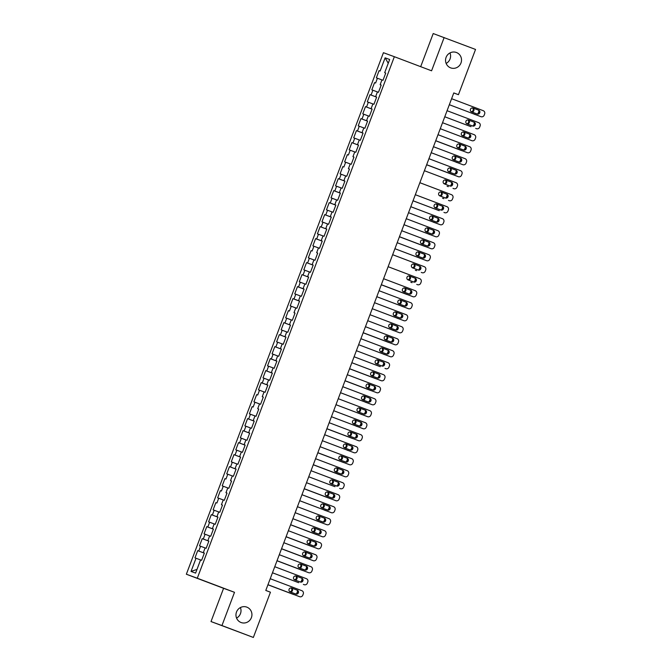 <?xml version="1.0" encoding="UTF-8"?>
<svg xmlns="http://www.w3.org/2000/svg" width="671" height="671" viewBox="0 0 671 671"><rect width="100%" height="100%" fill="white"/><g stroke="black" fill="none" stroke-linecap="round" stroke-linejoin="round"><path stroke-width="1.01" d="M240.411 607.565A8.211 7.96 -69.9 0 1 236.561 618.083M246.853 607.146A8.211 7.96 -69.9 0 1 251.407 617.605A8.211 7.96 -69.9 0 1 241.124 622.537A8.211 7.96 -69.9 0 1 241.048 622.503A8.211 7.96 -69.9 0 1 236.494 612.044A8.211 7.96 -69.9 0 1 246.777 607.112A8.211 7.96 -69.9 0 1 246.853 607.146M449.989 52.917A8.211 7.96 -69.9 0 1 446.14 63.435M456.439 52.497A8.211 7.96 -69.9 0 1 460.994 62.957A8.211 7.96 -69.9 0 1 450.635 67.863A8.211 7.96 -69.9 0 1 446.072 57.404A8.211 7.96 -69.9 0 1 456.355 52.472A8.211 7.96 -69.9 0 1 456.439 52.497M211.013 621.556L221.95 625.557L234.506 592.317L223.577 588.316L211.013 621.556L253.353 637.45L270.447 592.208L265.791 590.446L453.789 92.925L458.444 94.686L475.538 49.444L433.206 33.55L420.683 66.672M223.577 588.316L186.353 574.225L383.426 52.699L394.355 56.708L197.291 578.226L186.353 574.225M388.241 63.267L385.12 57.832L380.13 71.025L379.081 70.648L376.364 77.844L377.412 78.23L375.601 83.028L374.544 82.642L371.826 89.847L372.875 90.224L371.063 95.03L370.015 94.645L367.289 101.841L368.345 102.227L366.525 107.024L365.477 106.647L362.759 113.844L363.808 114.229L361.996 119.027L360.948 118.641L358.222 125.846L359.27 126.232L357.458 131.03L356.41 130.644L353.692 137.849L354.741 138.226L352.921 143.032L351.872 142.646L349.155 149.843L350.203 150.229L348.392 155.026L347.343 154.649L344.617 161.845L345.666 162.231L343.854 167.029L342.806 166.643L340.088 173.848L341.136 174.225L339.325 179.031L338.268 178.645L335.55 185.842L336.599 186.228L334.787 191.025L333.739 190.648L331.013 197.844L332.07 198.23L330.249 203.028L329.201 202.642L326.483 209.847L327.532 210.233L325.72 215.03L324.672 214.645L321.946 221.849L322.994 222.227L321.183 227.033L320.134 226.647L317.417 233.844L318.465 234.229L316.645 239.027L315.596 238.65L312.879 245.846L313.927 246.232L312.116 251.029L311.067 250.644L308.341 257.849L309.39 258.226L307.578 263.032L306.53 262.646L303.812 269.843L304.86 270.228L303.049 275.026L301.992 274.649L299.274 281.845L300.323 282.231L298.511 287.029L297.463 286.643L294.737 293.848L295.794 294.233L293.973 299.031L292.925 298.645L290.207 305.85L291.256 306.228L289.444 311.034L288.396 310.648L285.67 317.844L286.718 318.23L284.907 323.028L283.858 322.65L281.141 329.847L282.189 330.233L280.369 335.03L279.321 334.644L276.603 341.849L277.651 342.227L275.84 347.033L274.791 346.647L272.065 353.843L273.114 354.229L271.302 359.027L270.254 358.649L267.536 365.846L268.585 366.232L266.773 371.029L265.724 370.644L262.998 377.848L264.047 378.234L262.235 383.032L261.187 382.646L258.469 389.851L259.518 390.228L257.698 395.034L256.649 394.649L253.932 401.845L254.98 402.231L253.168 407.029L252.12 406.651L249.394 413.848L250.442 414.233L248.631 419.031L247.582 418.645L244.865 425.85L245.913 426.228L244.093 431.034L243.045 430.648L240.327 437.844L241.375 438.23L239.564 443.028L238.515 442.65L235.789 449.847L236.838 450.233L235.026 455.03L233.978 454.644L231.26 461.849L232.309 462.235L230.497 467.033L229.448 466.647L226.723 473.852L227.771 474.229L225.959 479.035L224.911 478.649L222.193 485.846L223.242 486.232L221.422 491.029L220.373 490.652L217.656 497.848L218.704 498.234L216.892 503.032L215.844 502.646L213.118 509.851L214.166 510.228L212.355 515.034L211.306 514.649L208.589 521.845L209.637 522.231L207.817 527.029L206.769 526.651L204.051 533.848L205.1 534.233L203.288 539.031L202.239 538.645L199.513 545.85L200.57 546.236L198.75 551.034L197.702 550.648L194.984 557.853L200.57 559.941M385.12 57.832L389.666 59.493L384.684 72.694L385.724 73.097L384.684 72.694M385.733 73.08L383.007 80.277L381.958 79.899L380.147 84.697L381.187 85.091M375.609 96.699L376.657 97.094L375.609 96.699L377.429 91.893L378.478 92.279L381.195 85.083L380.147 84.697M376.657 97.077L373.94 104.282L372.891 103.896L371.08 108.694L372.12 109.096L371.08 108.694M372.128 109.079L369.402 116.276L368.354 115.898L366.542 120.696L367.591 121.099L361.996 119.027M352.938 156.695L353.986 157.098L352.938 156.695L354.758 151.898L355.806 152.283L358.524 145.079L357.475 144.693L359.287 139.895L360.335 140.281L363.061 133.076L362.013 132.699L363.825 127.893L364.873 128.278L367.591 121.082L366.542 120.696M353.986 157.081L351.269 164.278L350.22 163.9L348.408 168.698L349.448 169.092L348.408 168.698M349.457 169.084L346.731 176.28L345.682 175.894L343.871 180.7L344.911 181.095M321.199 240.696L322.239 241.099L321.199 240.696L323.011 235.898L324.059 236.284L326.785 229.079L325.737 228.694L327.549 223.896L328.597 224.282L331.315 217.077L330.266 216.699L332.078 211.893L333.135 212.279L335.852 205.083L334.804 204.697L336.616 199.899L337.664 200.277L340.39 193.08L339.333 192.694L341.153 187.897L342.202 188.283L344.919 181.078L343.871 180.7M322.248 241.082L319.53 248.278L318.482 247.901L316.662 252.699L317.71 253.093L316.662 252.699M317.71 253.084L314.993 260.281L313.944 259.895L312.132 264.701L313.172 265.095L312.132 264.701M313.181 265.079L310.455 272.283L309.406 271.898L307.595 276.695L308.635 277.098M289.461 324.697L290.501 325.1L289.461 324.697L291.273 319.899L292.321 320.285L295.039 313.08L293.99 312.694L295.802 307.897L296.859 308.283L299.576 301.078L298.528 300.7L300.34 295.894L301.388 296.28L304.114 289.084L303.057 288.698L304.877 283.9L305.926 284.278L308.643 277.081L307.595 276.695M290.509 325.083L287.784 332.279L286.735 331.902L284.923 336.699L285.963 337.094L284.923 336.699M285.972 337.085L283.254 344.282L282.206 343.896L280.386 348.702L281.434 349.096L280.386 348.702M281.434 349.079L278.717 356.284L277.668 355.898L275.856 360.696L276.897 361.099L275.856 360.696M276.905 361.082L274.179 368.278L273.131 367.901L271.319 372.699L272.359 373.101L266.773 371.029M257.714 408.698L258.763 409.1L257.714 408.698L259.526 403.9L260.583 404.286L263.3 397.081L262.252 396.695L264.064 391.898L265.112 392.283L267.838 385.079L266.781 384.701L268.601 379.895L269.65 380.281L272.367 373.084L271.319 372.699M258.763 409.084L256.045 416.28L254.997 415.903L253.185 420.7L254.225 421.094L253.185 420.7M254.234 421.086L251.508 428.283L250.459 427.897L248.647 432.703L249.687 433.097L248.647 432.703M249.696 433.08L246.978 440.285L245.93 439.899L244.11 444.697L245.158 445.099L244.11 444.697M245.158 445.083L242.441 452.279L241.392 451.902L239.581 456.699L240.621 457.102M225.976 492.699L227.016 493.101L225.976 492.699L227.788 487.901L228.836 488.287L231.562 481.082L230.514 480.696L232.325 475.898L233.374 476.284L236.091 469.079L235.043 468.702L236.855 463.896L237.903 464.282L240.629 457.085L239.581 456.699M227.024 493.084L224.307 500.281L223.258 499.903L221.438 504.701L222.487 505.095L221.438 504.701M222.487 505.087L219.769 512.283L218.721 511.898L216.909 516.704L217.949 517.098L216.909 516.704M217.958 517.081L215.232 524.286L214.183 523.9L212.371 528.698L213.412 529.1L212.371 528.698M213.42 529.083L210.702 536.28L209.654 535.903L207.834 540.7L208.882 541.103M196.989 569.411L191.042 571.432L195.596 573.101L200.579 559.899L201.627 560.285L204.353 553.08L203.305 552.703L205.116 547.897L206.165 548.282L208.882 541.086L207.834 540.7M191.042 571.432L196.033 558.23M198.75 551.034L204.336 553.13M200.57 546.236L205.1 547.939M203.288 539.031L208.866 541.128M205.1 534.233L209.637 535.936M203.305 552.703L204.345 553.097M207.817 527.029L213.403 529.134M209.637 522.231L214.175 523.942M212.355 515.034L217.941 517.131M214.166 510.228L218.704 511.939M216.892 503.032L215.844 502.646M218.704 498.234L223.242 499.937M221.422 491.029L220.373 490.652M223.242 486.232L227.771 487.934M225.959 479.035L224.911 478.649M227.771 474.229L232.309 475.94M230.497 467.033L236.075 469.13M232.309 462.235L236.846 463.938M230.514 480.696L231.554 481.099M235.026 455.03L240.612 457.127M236.838 450.233L241.375 451.935M235.043 468.702L236.091 469.096M239.564 443.028L245.141 445.133M241.375 438.23L245.913 439.941M244.093 431.034L249.679 433.13M245.913 426.228L250.442 427.939M248.631 419.031L254.217 421.128M250.442 414.233L254.98 415.936M253.168 407.029L252.12 406.651M254.98 402.231L259.518 403.934M257.698 395.034L256.649 394.649M259.518 390.228L264.047 391.939M262.235 383.032L266.781 384.701M264.047 378.234L268.585 379.937M262.252 396.695L263.292 397.098M268.585 366.232L273.122 367.934M271.302 359.027L276.888 361.132M273.114 354.229L277.651 355.94M275.84 347.033L281.417 349.13M277.651 342.227L282.189 343.938M280.369 335.03L285.955 337.127M282.189 330.233L286.718 331.935M284.907 323.028L290.493 325.133M286.718 318.23L291.256 319.933M289.444 311.034L288.396 310.648M291.256 306.228L295.794 307.939M293.973 299.031L298.528 300.7M295.794 294.233L300.323 295.936M293.99 312.694L295.039 313.097M298.511 287.029L303.057 288.698M300.323 282.231L304.86 283.934M303.049 275.026L308.626 277.131M304.86 270.228L309.398 271.94M307.578 263.032L313.164 265.129M309.39 258.226L313.927 259.937M312.116 251.029L311.067 250.644M313.927 246.232L318.465 247.935M316.645 239.027L322.231 241.132M318.465 234.229L322.994 235.932M321.183 227.033L326.76 229.13M322.994 222.227L327.532 223.938M325.72 215.03L330.266 216.699M327.532 210.233L332.07 211.935M325.737 228.694L326.777 229.096M330.249 203.028L334.804 204.697M332.07 198.23L336.599 199.933M334.787 191.025L340.365 193.131M336.599 186.228L341.136 187.939M339.325 179.031L344.902 181.128M341.136 174.225L345.674 175.936M339.333 192.694L340.382 193.097M343.854 167.029L342.806 166.643M345.666 162.231L350.203 163.934M348.392 155.026L347.343 154.649M350.203 150.229L354.741 151.931M352.921 143.032L358.507 145.129M354.741 138.226L359.27 139.937M357.458 131.03L362.013 132.699M359.27 126.232L363.808 127.935M357.475 144.693L358.515 145.095M363.808 114.229L368.345 115.932M366.525 107.024L372.111 109.13M368.345 102.227L372.875 103.938M371.063 95.03L376.641 97.127M372.875 90.224L377.412 91.935M375.601 83.028L374.544 82.642M377.412 78.23L381.95 79.933M380.13 71.025L379.081 70.648M221.95 625.557L253.353 637.45M394.355 56.708L431.579 70.799L444.135 37.551M234.506 592.317L197.291 578.226M453.772 92.975L458.444 94.686M370.015 94.645L376.632 97.152M365.477 106.647L372.103 109.155M360.948 118.641L367.565 121.149M356.41 130.644L363.028 133.152M351.872 142.646L358.499 145.154M338.268 178.645L344.894 181.153M333.739 190.648L340.356 193.156M329.201 202.642L335.827 205.15M324.672 214.645L331.289 217.152M320.134 226.647L326.752 229.155M315.596 238.65L322.223 241.149M306.53 262.646L313.156 265.154M301.992 274.649L308.618 277.157M297.463 286.643L304.08 289.151M292.925 298.645L299.551 301.153M283.858 322.65L290.476 325.15M279.321 334.644L285.947 337.152M274.791 346.647L281.409 349.155M270.254 358.649L276.88 361.157M265.724 370.644L272.342 373.151M261.187 382.646L267.804 385.154M247.582 418.645L254.2 421.153M243.045 430.648L249.671 433.156M238.515 442.65L245.133 445.158M233.978 454.644L240.604 457.152M229.448 466.647L236.066 469.155M211.306 514.649L217.924 517.156M206.769 526.651L213.395 529.159M202.239 538.645L208.857 541.153M197.702 550.648L204.328 553.156M451.608 98.704L483.221 110.681A2.567 2.491 110.1 0 1 484.647 113.961L484.194 115.16A2.567 2.491 110.1 0 1 480.956 116.679L449.335 104.71L480.218 116.41A2.567 2.491 -69.9 0 1 480.218 116.41L480.956 116.679M478.633 110.17A2.055 1.988 -69.9 0 1 479.765 112.787A2.055 1.988 -69.9 0 1 477.182 114.011L471.596 111.898A2.055 1.988 -69.9 0 1 470.455 109.281A2.055 1.988 -69.9 0 1 473.047 108.056L477.895 109.901A2.055 1.988 -69.9 0 1 479.06 112.434A2.055 1.988 -69.9 0 1 476.611 113.802M472.87 108.006L477.895 109.901M480.268 116.427A2.567 2.491 -69.9 0 1 480.243 116.419L480.981 116.687M475.563 114.649A2.567 2.491 110.1 0 1 475.068 114.523A2.567 2.491 110.1 0 0 475.068 114.523L474.313 114.246A2.567 2.491 -69.9 0 1 474.313 114.246A2.567 2.491 -69.9 0 0 474.355 114.263M471.21 111.705A2.055 1.988 110.1 0 0 472.367 107.93M472.72 108.006L472.72 108.006A2.055 1.988 110.1 0 1 471.772 111.965M477.861 113.726A2.567 2.491 110.1 0 0 478.28 112.996L478.733 111.797A2.567 2.491 110.1 0 0 478.901 110.782M447.071 110.707L478.691 122.676A2.567 2.491 110.1 0 1 480.109 125.955L479.656 127.154A2.567 2.491 110.1 0 1 476.427 128.681L475.68 128.404A2.567 2.491 -69.9 0 1 475.68 128.404L476.427 128.681M474.095 122.172A2.055 1.988 -69.9 0 1 475.236 124.789A2.055 1.988 -69.9 0 1 472.644 126.014L467.058 123.9A2.055 1.988 -69.9 0 1 465.926 121.283A2.055 1.988 -69.9 0 1 468.509 120.059L473.357 121.904A2.055 1.988 -69.9 0 1 474.523 124.437A2.055 1.988 -69.9 0 1 472.074 125.796M468.341 120L473.357 121.904M475.731 128.421A2.567 2.491 -69.9 0 1 475.705 128.413L476.444 128.689M442.533 122.709L474.154 134.678A2.567 2.491 110.1 0 1 475.571 137.958L475.118 139.157A2.567 2.491 110.1 0 1 471.889 140.675L440.268 128.706L471.151 140.407A2.567 2.491 -69.9 0 1 471.151 140.407L471.889 140.675M469.557 134.175A2.055 1.988 -69.9 0 1 470.698 136.783A2.055 1.988 -69.9 0 1 468.132 138.016A2.055 1.988 -69.9 0 1 468.106 138.016L462.529 135.903A2.055 1.988 -69.9 0 1 461.388 133.286A2.055 1.988 -69.9 0 1 463.98 132.061L468.819 133.898A2.055 1.988 -69.9 0 1 469.985 136.439A2.055 1.988 -69.9 0 1 467.544 137.798M463.804 132.002L468.819 133.898M471.201 140.424A2.567 2.491 -69.9 0 1 471.176 140.415L471.914 140.684M444.781 116.779L469.775 126.24A2.567 2.491 -69.9 0 1 469.775 126.24A2.567 2.491 -69.9 0 0 469.826 126.257M471.034 126.643A2.567 2.491 110.1 0 1 470.514 126.517L444.781 116.771M466.68 123.699A2.055 1.988 110.1 0 0 467.83 119.933M468.182 120.008L468.182 120.008A2.055 1.988 110.1 0 1 467.234 123.967M473.323 125.729A2.567 2.491 110.1 0 0 473.743 124.991L474.196 123.791A2.567 2.491 110.1 0 0 474.372 122.776M466.496 138.645A2.567 2.491 110.1 0 1 465.976 138.511L465.238 138.243A2.567 2.491 -69.9 0 0 465.288 138.26M462.143 135.701A2.055 1.988 110.1 0 0 463.292 131.935M462.696 135.961A2.055 1.988 110.1 0 0 463.653 132.011L463.476 131.944M468.794 137.723A2.567 2.491 110.1 0 0 469.214 136.993L469.666 135.794A2.567 2.491 110.1 0 0 469.834 134.779M438.004 134.703L469.625 146.681A2.567 2.491 110.1 0 1 471.042 149.96L470.589 151.16A2.567 2.491 110.1 0 1 467.352 152.678L435.739 140.709L467.352 152.678M465.028 146.169A2.055 1.988 -69.9 0 1 466.169 148.786A2.055 1.988 -69.9 0 1 463.577 150.01L457.991 147.897A2.055 1.988 -69.9 0 1 456.85 145.288A2.055 1.988 -69.9 0 1 459.425 144.055A2.055 1.988 -69.9 0 1 459.442 144.055L464.29 145.901A2.055 1.988 -69.9 0 1 465.456 148.442A2.055 1.988 -69.9 0 1 463.007 149.801M459.274 144.005L464.29 145.901M433.466 146.706L465.087 158.675A2.567 2.491 110.1 0 1 466.504 161.963L466.051 163.162A2.567 2.491 110.1 0 1 462.822 164.68L431.201 152.703L462.822 164.68M460.491 158.171A2.055 1.988 -69.9 0 1 461.631 160.788A2.055 1.988 -69.9 0 1 459.039 162.013L453.462 159.899A2.055 1.988 -69.9 0 1 452.321 157.282A2.055 1.988 -69.9 0 1 454.913 156.058L459.752 157.903A2.055 1.988 -69.9 0 1 460.918 160.436A2.055 1.988 -69.9 0 1 458.478 161.795M454.737 155.999L459.752 157.903M462.847 164.689L462.109 164.42A2.567 2.491 -69.9 0 1 462.084 164.412M435.705 140.776L460.709 150.245A2.567 2.491 -69.9 0 1 460.709 150.245A2.567 2.491 -69.9 0 0 460.751 150.262M461.967 150.648A2.567 2.491 110.1 0 1 461.447 150.514L435.714 140.767M457.605 147.704A2.055 1.988 110.1 0 0 458.763 143.938M458.167 147.964A2.055 1.988 110.1 0 0 459.115 144.005L458.947 143.946M464.257 149.725A2.567 2.491 110.1 0 0 464.676 148.996L465.129 147.796A2.567 2.491 110.1 0 0 465.297 146.781M457.429 162.65A2.567 2.491 110.1 0 1 456.909 162.516L456.171 162.239A2.567 2.491 -69.9 0 0 456.196 162.248A2.567 2.491 -69.9 0 0 456.221 162.265M453.076 159.706A2.055 1.988 110.1 0 0 454.225 155.932M454.586 156.007L454.586 156.007A2.055 1.988 110.1 0 1 453.63 159.966M459.719 161.728A2.567 2.491 110.1 0 0 460.147 160.998L460.6 159.79A2.567 2.491 110.1 0 0 460.767 158.775M428.937 158.708L460.549 170.677A2.567 2.491 110.1 0 1 461.975 173.957L461.522 175.156A2.567 2.491 110.1 0 1 458.31 176.691A2.567 2.491 110.1 0 0 458.31 176.691L426.664 164.705M426.664 164.714L457.572 176.414A2.567 2.491 -69.9 0 1 457.547 176.406M455.961 170.174A2.055 1.988 -69.9 0 1 457.094 172.791A2.055 1.988 -69.9 0 1 454.51 174.015L448.924 171.902A2.055 1.988 -69.9 0 1 447.783 169.285A2.055 1.988 -69.9 0 1 450.375 168.06L455.215 169.906A2.055 1.988 -69.9 0 1 456.389 172.439A2.055 1.988 -69.9 0 1 453.94 173.797M450.199 168.002L455.215 169.906M426.639 164.781L451.633 174.242A2.567 2.491 -69.9 0 0 451.658 174.25A2.567 2.491 -69.9 0 1 451.658 174.25L426.639 164.772M448.538 171.701A2.055 1.988 110.1 0 0 449.696 167.935M450.048 168.01L450.048 168.01A2.055 1.988 110.1 0 1 449.092 171.961M451.633 174.242L452.371 174.51A2.567 2.491 110.1 0 0 452.891 174.645M455.19 173.722A2.567 2.491 110.1 0 0 455.609 172.992L456.062 171.793A2.567 2.491 110.1 0 0 456.23 170.778M424.399 170.711L456.02 182.68A2.567 2.491 110.1 0 1 457.437 185.959L456.985 187.159A2.567 2.491 110.1 0 1 453.772 188.685A2.567 2.491 110.1 0 0 453.772 188.685L453.034 188.417A2.567 2.491 -69.9 0 1 453.009 188.408M451.424 182.176A2.055 1.988 -69.9 0 1 452.564 184.785A2.055 1.988 -69.9 0 1 449.973 186.01L444.387 183.896A2.055 1.988 -69.9 0 1 443.246 181.287A2.055 1.988 -69.9 0 1 445.838 180.063L450.686 181.9A2.055 1.988 -69.9 0 1 451.851 184.441A2.055 1.988 -69.9 0 1 449.402 185.8M445.67 180.004L450.686 181.9M447.867 186.521A2.567 2.491 110.1 0 1 447.842 186.513L447.104 186.244A2.567 2.491 -69.9 0 0 447.129 186.253A2.567 2.491 -69.9 0 1 447.129 186.253L447.867 186.521A2.567 2.491 110.1 0 0 448.362 186.647M444.009 183.703A2.055 1.988 110.1 0 0 445.158 179.937M445.51 180.004L445.51 180.004A2.055 1.988 110.1 0 1 444.563 183.963M450.652 185.724A2.567 2.491 110.1 0 0 451.071 184.995L451.524 183.795A2.567 2.491 110.1 0 0 451.7 182.78M419.861 182.705L451.482 194.682A2.567 2.491 110.1 0 1 452.9 197.962L452.447 199.161A2.567 2.491 110.1 0 1 449.243 200.688A2.567 2.491 110.1 0 0 449.243 200.688L448.505 200.419A2.567 2.491 -69.9 0 1 448.48 200.411M446.886 194.171A2.055 1.988 -69.9 0 1 448.027 196.788A2.055 1.988 -69.9 0 1 445.435 198.012L439.857 195.898A2.055 1.988 -69.9 0 1 438.717 193.282A2.055 1.988 -69.9 0 1 441.308 192.057L446.148 193.902A2.055 1.988 -69.9 0 1 447.314 196.435A2.055 1.988 -69.9 0 1 444.873 197.802M441.132 192.007L446.148 193.902M443.825 198.65A2.567 2.491 110.1 0 1 443.33 198.524A2.567 2.491 110.1 0 0 443.33 198.524L442.566 198.247A2.567 2.491 -69.9 0 0 442.617 198.264M439.471 195.706A2.055 1.988 110.1 0 0 440.621 191.931M440.981 192.007L440.981 192.007A2.055 1.988 110.1 0 1 440.025 195.966M446.123 197.727A2.567 2.491 110.1 0 0 446.542 196.997L446.995 195.798A2.567 2.491 110.1 0 0 447.163 194.783M415.332 194.707L446.953 206.676A2.567 2.491 110.1 0 1 448.371 209.956L447.918 211.155A2.567 2.491 110.1 0 1 444.68 212.682L443.942 212.405A2.567 2.491 -69.9 0 1 443.942 212.405L444.68 212.682M442.357 206.173A2.055 1.988 -69.9 0 1 443.489 208.79A2.055 1.988 -69.9 0 1 440.906 210.015L435.32 207.901A2.055 1.988 -69.9 0 1 434.179 205.284A2.055 1.988 -69.9 0 1 436.771 204.059L441.619 205.905A2.055 1.988 -69.9 0 1 442.785 208.438A2.055 1.988 -69.9 0 1 440.335 209.797M436.603 204.001L441.619 205.905M443.992 212.422A2.567 2.491 -69.9 0 1 443.967 212.413L444.705 212.69M413.034 200.78L438.037 210.241A2.567 2.491 -69.9 0 1 438.037 210.241A2.567 2.491 -69.9 0 0 438.079 210.258M439.287 210.644A2.567 2.491 110.1 0 1 438.8 210.526A2.567 2.491 110.1 0 0 438.8 210.526L413.042 200.772M434.934 207.7A2.055 1.988 110.1 0 0 436.091 203.934M436.444 204.009L436.444 204.009A2.055 1.988 110.1 0 1 435.496 207.968M441.585 209.729A2.567 2.491 110.1 0 0 442.004 208.991L442.457 207.792A2.567 2.491 110.1 0 0 442.625 206.777M410.795 206.71L442.415 218.679A2.567 2.491 110.1 0 1 443.833 221.958L443.38 223.158A2.567 2.491 110.1 0 1 440.151 224.676L408.53 212.707L439.404 224.408A2.567 2.491 -69.9 0 1 439.404 224.408L440.151 224.676M437.819 218.176A2.055 1.988 -69.9 0 1 438.96 220.784A2.055 1.988 -69.9 0 1 436.385 222.017A2.055 1.988 -69.9 0 1 436.368 222.017L430.782 219.903A2.055 1.988 -69.9 0 1 429.65 217.287A2.055 1.988 -69.9 0 1 432.233 216.062L437.081 217.899A2.055 1.988 -69.9 0 1 438.247 220.44A2.055 1.988 -69.9 0 1 435.798 221.799M432.065 216.003L437.081 217.899M439.455 224.424A2.567 2.491 -69.9 0 1 439.43 224.416L440.168 224.684M434.758 222.646A2.567 2.491 110.1 0 1 434.238 222.512L433.5 222.244A2.567 2.491 -69.9 0 0 433.55 222.26M430.405 219.702A2.055 1.988 110.1 0 0 431.554 215.936M431.906 216.012L431.906 216.012A2.055 1.988 110.1 0 1 430.958 219.962M437.047 221.724A2.567 2.491 110.1 0 0 437.467 220.994L437.928 219.794A2.567 2.491 110.1 0 0 438.096 218.78M406.265 218.704L437.878 230.681A2.567 2.491 110.1 0 1 439.295 233.961L438.842 235.16A2.567 2.491 110.1 0 1 435.613 236.678L403.992 224.71L434.875 236.41A2.567 2.491 -69.9 0 1 434.875 236.41L435.613 236.678M433.281 230.17A2.055 1.988 -69.9 0 1 434.422 232.787A2.055 1.988 -69.9 0 1 431.83 234.011L426.253 231.898A2.055 1.988 -69.9 0 1 425.112 229.289A2.055 1.988 -69.9 0 1 427.679 228.056A2.055 1.988 -69.9 0 1 427.704 228.056L432.543 229.901A2.055 1.988 -69.9 0 1 433.709 232.443A2.055 1.988 -69.9 0 1 431.268 233.802M427.528 228.006L432.543 229.901M434.925 236.427A2.567 2.491 -69.9 0 1 434.9 236.418L435.638 236.687M430.22 234.649A2.567 2.491 110.1 0 1 429.7 234.515L428.962 234.246A2.567 2.491 -69.9 0 1 428.962 234.246A2.567 2.491 -69.9 0 0 429.012 234.263M425.867 231.705A2.055 1.988 110.1 0 0 427.016 227.939M426.421 231.965A2.055 1.988 110.1 0 0 427.377 228.006L427.201 227.947M432.518 233.726A2.567 2.491 110.1 0 0 432.938 232.996L433.391 231.797A2.567 2.491 110.1 0 0 433.558 230.782M401.728 230.707L433.349 242.676A2.567 2.491 110.1 0 1 434.766 245.963L434.313 247.163A2.567 2.491 110.1 0 1 431.076 248.681L399.463 236.704L431.076 248.681M428.752 242.172A2.055 1.988 -69.9 0 1 429.893 244.789A2.055 1.988 -69.9 0 1 427.301 246.014L421.715 243.9A2.055 1.988 -69.9 0 1 420.574 241.283A2.055 1.988 -69.9 0 1 423.166 240.059L428.014 241.904A2.055 1.988 -69.9 0 1 429.18 244.437A2.055 1.988 -69.9 0 1 426.731 245.796M422.998 240L428.014 241.904M399.43 236.779L424.433 246.24A2.567 2.491 -69.9 0 1 424.433 246.24A2.567 2.491 -69.9 0 0 424.475 246.265M425.691 246.651A2.567 2.491 110.1 0 1 425.171 246.517L399.438 236.771M421.329 243.707A2.055 1.988 110.1 0 0 422.487 239.933M421.891 243.967A2.055 1.988 110.1 0 0 422.839 240.008L422.671 239.941M427.981 245.729A2.567 2.491 110.1 0 0 428.4 244.999L428.853 243.791A2.567 2.491 110.1 0 0 429.021 242.776M397.19 242.709L428.811 254.678A2.567 2.491 110.1 0 1 430.228 257.958L429.775 259.157A2.567 2.491 110.1 0 1 426.571 260.692A2.567 2.491 110.1 0 1 426.546 260.675L394.925 248.706M394.925 248.715L426.546 260.675M424.215 254.175A2.055 1.988 -69.9 0 1 425.355 256.792A2.055 1.988 -69.9 0 1 422.764 258.016L417.186 255.903A2.055 1.988 -69.9 0 1 416.045 253.286A2.055 1.988 -69.9 0 1 418.637 252.061L423.476 253.906A2.055 1.988 -69.9 0 1 424.642 256.439A2.055 1.988 -69.9 0 1 422.202 257.798M418.461 252.002L423.476 253.906M426.571 260.692L425.833 260.415A2.567 2.491 -69.9 0 1 425.808 260.407M421.153 258.645A2.567 2.491 110.1 0 1 420.633 258.511L419.895 258.243A2.567 2.491 -69.9 0 0 419.945 258.26M416.8 255.701A2.055 1.988 110.1 0 0 417.949 251.935M418.31 252.011L418.31 252.011A2.055 1.988 110.1 0 1 417.354 255.961M423.451 257.723A2.567 2.491 110.1 0 0 423.871 256.993L424.324 255.794A2.567 2.491 110.1 0 0 424.491 254.779M392.661 254.712L424.273 266.681A2.567 2.491 110.1 0 1 425.699 269.96L425.246 271.159A2.567 2.491 110.1 0 1 422.034 272.686A2.567 2.491 110.1 0 0 422.034 272.686L421.296 272.418A2.567 2.491 -69.9 0 1 421.271 272.409M419.685 266.177A2.055 1.988 -69.9 0 1 420.818 268.786A2.055 1.988 -69.9 0 1 418.234 270.01L412.648 267.897A2.055 1.988 -69.9 0 1 411.508 265.288A2.055 1.988 -69.9 0 1 414.099 264.064L418.939 265.901A2.055 1.988 -69.9 0 1 420.113 268.442A2.055 1.988 -69.9 0 1 417.664 269.801M413.923 264.005L418.939 265.901M416.121 270.522A2.567 2.491 110.1 0 1 416.095 270.514L415.357 270.245A2.567 2.491 -69.9 0 0 415.383 270.254A2.567 2.491 -69.9 0 1 415.383 270.254L416.121 270.522A2.567 2.491 110.1 0 0 416.616 270.648M412.262 267.704A2.055 1.988 110.1 0 0 413.42 263.938M413.772 264.005L413.772 264.005A2.055 1.988 110.1 0 1 412.816 267.964M418.914 269.725A2.567 2.491 110.1 0 0 419.333 268.996L419.786 267.796A2.567 2.491 110.1 0 0 419.954 266.781M388.123 266.706L419.744 278.683A2.567 2.491 110.1 0 1 421.162 281.963L420.709 283.162A2.567 2.491 110.1 0 1 417.496 284.689A2.567 2.491 110.1 0 0 417.496 284.689L416.758 284.42A2.567 2.491 -69.9 0 1 416.733 284.412M415.148 278.171A2.055 1.988 -69.9 0 1 416.288 280.788A2.055 1.988 -69.9 0 1 413.697 282.013L408.111 279.899A2.055 1.988 -69.9 0 1 406.97 277.282A2.055 1.988 -69.9 0 1 409.562 276.058L414.41 277.903A2.055 1.988 -69.9 0 1 415.575 280.436A2.055 1.988 -69.9 0 1 413.126 281.803M409.394 276.007L414.41 277.903M412.086 282.65A2.567 2.491 110.1 0 1 411.591 282.525A2.567 2.491 110.1 0 0 411.591 282.525L410.828 282.248A2.567 2.491 -69.9 0 0 410.878 282.265M407.733 279.706A2.055 1.988 110.1 0 0 408.882 275.932M409.235 276.007L409.235 276.007A2.055 1.988 110.1 0 1 408.287 279.966M414.376 281.728A2.567 2.491 110.1 0 0 414.795 280.998L415.248 279.799A2.567 2.491 110.1 0 0 415.424 278.784M383.586 278.708L415.206 290.677A2.567 2.491 110.1 0 1 416.624 293.957L416.171 295.156A2.567 2.491 110.1 0 1 412.942 296.683L381.321 284.705L412.942 296.683M410.61 290.174A2.055 1.988 -69.9 0 1 411.751 292.791A2.055 1.988 -69.9 0 1 409.159 294.015L403.581 291.902A2.055 1.988 -69.9 0 1 402.441 289.285A2.055 1.988 -69.9 0 1 405.032 288.06L409.872 289.906A2.055 1.988 -69.9 0 1 411.038 292.439A2.055 1.988 -69.9 0 1 408.597 293.797M404.856 288.002L409.872 289.906M412.967 296.691L412.229 296.414A2.567 2.491 -69.9 0 1 412.204 296.406M381.296 284.781L406.29 294.242A2.567 2.491 -69.9 0 0 406.341 294.259M407.549 294.644A2.567 2.491 110.1 0 1 407.054 294.527A2.567 2.491 110.1 0 0 407.054 294.527L381.296 284.772M403.196 291.7A2.055 1.988 110.1 0 0 404.345 287.934M404.705 288.01L404.705 288.01A2.055 1.988 110.1 0 1 403.749 291.969M409.847 293.73A2.567 2.491 110.1 0 0 410.266 292.992L410.719 291.793A2.567 2.491 110.1 0 0 410.887 290.778M379.056 290.711L410.677 302.68A2.567 2.491 110.1 0 1 412.095 305.959L411.642 307.159A2.567 2.491 110.1 0 1 408.404 308.677L376.783 296.708L407.666 308.408A2.567 2.491 -69.9 0 1 407.666 308.408L408.404 308.677M406.081 302.176A2.055 1.988 -69.9 0 1 407.213 304.785A2.055 1.988 -69.9 0 1 404.647 306.018A2.055 1.988 -69.9 0 1 404.63 306.018L399.044 303.904A2.055 1.988 -69.9 0 1 397.903 301.287A2.055 1.988 -69.9 0 1 400.495 300.063L405.343 301.9A2.055 1.988 -69.9 0 1 406.509 304.441A2.055 1.988 -69.9 0 1 404.059 305.8M400.327 300.004L405.343 301.9M407.716 308.425A2.567 2.491 -69.9 0 1 407.691 308.417L408.429 308.685M403.019 306.647A2.567 2.491 110.1 0 1 402.525 306.521A2.567 2.491 110.1 0 0 402.525 306.521L401.761 306.244A2.567 2.491 -69.9 0 0 401.803 306.261M398.658 303.703A2.055 1.988 110.1 0 0 399.815 299.937M400.168 300.012L400.168 300.012A2.055 1.988 110.1 0 1 399.22 303.963M405.309 305.724A2.567 2.491 110.1 0 0 405.729 304.995L406.181 303.795A2.567 2.491 110.1 0 0 406.349 302.78M374.519 302.705L406.14 314.682A2.567 2.491 110.1 0 1 407.557 317.962L407.104 319.161A2.567 2.491 110.1 0 1 403.875 320.679L372.254 308.71L403.137 320.411A2.567 2.491 -69.9 0 1 403.137 320.411L403.875 320.679M401.543 314.171A2.055 1.988 -69.9 0 1 402.684 316.787A2.055 1.988 -69.9 0 1 400.092 318.012L394.506 315.898A2.055 1.988 -69.9 0 1 393.374 313.29A2.055 1.988 -69.9 0 1 395.94 312.057A2.055 1.988 -69.9 0 1 395.957 312.057L400.805 313.902A2.055 1.988 -69.9 0 1 401.971 316.444A2.055 1.988 -69.9 0 1 399.53 317.802M395.789 312.007L400.805 313.902M403.179 320.428A2.567 2.491 -69.9 0 1 403.154 320.419L403.9 320.688M398.482 318.65A2.567 2.491 110.1 0 1 397.962 318.515L397.224 318.247A2.567 2.491 -69.9 0 1 397.224 318.247A2.567 2.491 -69.9 0 0 397.274 318.264M394.129 315.705A2.055 1.988 110.1 0 0 395.278 311.94M395.63 312.007L395.63 312.007A2.055 1.988 110.1 0 1 394.682 315.966M400.772 317.727A2.567 2.491 110.1 0 0 401.191 316.997L401.652 315.798A2.567 2.491 110.1 0 0 401.82 314.783M369.989 314.707L401.602 326.676A2.567 2.491 110.1 0 1 403.019 329.964L402.566 331.164A2.567 2.491 110.1 0 1 399.337 332.682L367.716 320.704L399.337 332.682M397.006 326.173A2.055 1.988 -69.9 0 1 398.146 328.79A2.055 1.988 -69.9 0 1 395.555 330.015L389.977 327.901A2.055 1.988 -69.9 0 1 388.836 325.284A2.055 1.988 -69.9 0 1 391.428 324.059L396.267 325.905A2.055 1.988 -69.9 0 1 397.433 328.438A2.055 1.988 -69.9 0 1 394.993 329.796M391.252 324.001L396.267 325.905M393.944 330.652A2.567 2.491 110.1 0 1 393.424 330.518L392.686 330.241A2.567 2.491 -69.9 0 1 392.686 330.241A2.567 2.491 -69.9 0 0 392.736 330.266M389.591 327.708A2.055 1.988 110.1 0 0 390.74 323.934M390.145 327.968A2.055 1.988 110.1 0 0 391.101 324.009L390.925 323.942M396.242 329.729A2.567 2.491 110.1 0 0 396.662 329L397.115 327.792A2.567 2.491 110.1 0 0 397.282 326.777M365.452 326.71L397.073 338.679A2.567 2.491 110.1 0 1 398.49 341.958L398.037 343.158A2.567 2.491 110.1 0 1 394.825 344.693A2.567 2.491 110.1 0 1 394.8 344.676L363.187 332.707M363.179 332.715L394.8 344.676M392.476 338.176A2.055 1.988 -69.9 0 1 393.617 340.793A2.055 1.988 -69.9 0 1 391.025 342.017L385.439 339.903A2.055 1.988 -69.9 0 1 384.298 337.287A2.055 1.988 -69.9 0 1 386.89 336.062L391.738 337.907A2.055 1.988 -69.9 0 1 392.904 340.44A2.055 1.988 -69.9 0 1 390.455 341.799M386.722 336.003L391.738 337.907M363.154 332.782L388.157 342.244A2.567 2.491 -69.9 0 1 388.157 342.244A2.567 2.491 -69.9 0 0 388.207 342.26M389.415 342.646A2.567 2.491 110.1 0 1 388.895 342.512L363.162 332.774M385.062 339.702A2.055 1.988 110.1 0 0 386.211 335.936M385.615 339.962A2.055 1.988 110.1 0 0 386.563 336.012L386.395 335.945M391.705 341.724A2.567 2.491 110.1 0 0 392.124 340.994L392.577 339.794A2.567 2.491 110.1 0 0 392.745 338.78M360.914 338.712L392.535 350.681A2.567 2.491 110.1 0 1 393.952 353.961L393.5 355.16A2.567 2.491 110.1 0 1 390.27 356.678L358.649 344.709L390.27 356.678M387.939 350.178A2.055 1.988 -69.9 0 1 389.079 352.787A2.055 1.988 -69.9 0 1 386.488 354.011L380.91 351.898A2.055 1.988 -69.9 0 1 379.769 349.289A2.055 1.988 -69.9 0 1 382.361 348.064L387.201 349.901A2.055 1.988 -69.9 0 1 388.366 352.443A2.055 1.988 -69.9 0 1 385.926 353.802M382.185 348.006L387.201 349.901M390.296 356.687L389.557 356.418A2.567 2.491 -69.9 0 1 389.532 356.41M384.877 354.649A2.567 2.491 110.1 0 1 384.357 354.514L383.619 354.246A2.567 2.491 -69.9 0 0 383.669 354.263M380.524 351.705A2.055 1.988 110.1 0 0 381.673 347.939M382.034 348.006L382.034 348.006A2.055 1.988 110.1 0 1 381.078 351.965M387.175 353.726A2.567 2.491 110.1 0 0 387.595 352.996L388.048 351.797A2.567 2.491 110.1 0 0 388.215 350.782M356.385 350.707L387.997 362.684A2.567 2.491 110.1 0 1 389.423 365.963L388.97 367.163A2.567 2.491 110.1 0 1 385.758 368.689A2.567 2.491 110.1 0 0 385.758 368.689L385.02 368.421A2.567 2.491 -69.9 0 1 384.995 368.413M383.409 362.172A2.055 1.988 -69.9 0 1 384.542 364.789A2.055 1.988 -69.9 0 1 381.958 366.014L376.372 363.9A2.055 1.988 -69.9 0 1 375.232 361.283A2.055 1.988 -69.9 0 1 377.823 360.059L382.663 361.904A2.055 1.988 -69.9 0 1 383.837 364.437A2.055 1.988 -69.9 0 1 381.388 365.804M377.647 360.008L382.663 361.904M380.34 366.651A2.567 2.491 110.1 0 1 379.845 366.525A2.567 2.491 110.1 0 0 379.845 366.525L354.095 356.771L379.081 366.249A2.567 2.491 -69.9 0 0 379.132 366.265M375.986 363.707A2.055 1.988 110.1 0 0 377.144 359.933M377.496 360.008L377.496 360.008A2.055 1.988 110.1 0 1 376.54 363.967M382.638 365.729A2.567 2.491 110.1 0 0 383.057 364.999L383.51 363.799A2.567 2.491 110.1 0 0 383.678 362.785M351.847 362.709L383.468 374.678A2.567 2.491 110.1 0 1 384.886 377.958L384.433 379.157A2.567 2.491 110.1 0 1 381.195 380.683L349.583 368.706L381.195 380.683M378.872 374.175A2.055 1.988 -69.9 0 1 380.012 376.792A2.055 1.988 -69.9 0 1 377.421 378.016L371.835 375.903A2.055 1.988 -69.9 0 1 370.702 373.286A2.055 1.988 -69.9 0 1 373.286 372.061L378.134 373.906A2.055 1.988 -69.9 0 1 379.3 376.439A2.055 1.988 -69.9 0 1 376.85 377.798M373.118 372.002L378.134 373.906M381.22 380.692L380.482 380.415A2.567 2.491 -69.9 0 1 380.457 380.407M349.557 368.782L374.552 378.243A2.567 2.491 -69.9 0 0 374.603 378.259M375.81 378.645A2.567 2.491 110.1 0 1 375.315 378.528A2.567 2.491 110.1 0 0 375.315 378.528L349.557 368.773M371.457 375.701A2.055 1.988 110.1 0 0 372.606 371.935M372.959 372.011L372.959 372.011A2.055 1.988 110.1 0 1 372.011 375.97M378.1 377.731A2.567 2.491 110.1 0 0 378.519 376.993L378.972 375.794A2.567 2.491 110.1 0 0 379.149 374.779M347.31 374.712L378.93 386.681A2.567 2.491 110.1 0 1 380.348 389.96L379.895 391.159A2.567 2.491 110.1 0 1 376.666 392.678L345.045 380.709L376.666 392.678M374.334 386.177A2.055 1.988 -69.9 0 1 375.475 388.786A2.055 1.988 -69.9 0 1 372.908 390.019A2.055 1.988 -69.9 0 1 372.883 390.019L367.305 387.905A2.055 1.988 -69.9 0 1 366.165 385.288A2.055 1.988 -69.9 0 1 368.756 384.064L373.596 385.9A2.055 1.988 -69.9 0 1 374.762 388.442A2.055 1.988 -69.9 0 1 372.321 389.801M368.58 384.005L373.596 385.9M376.691 392.686L375.953 392.418A2.567 2.491 -69.9 0 1 375.928 392.409M345.02 380.784L370.015 390.245A2.567 2.491 -69.9 0 0 370.04 390.254A2.567 2.491 -69.9 0 1 370.04 390.254L345.02 380.776M366.92 387.704A2.055 1.988 110.1 0 0 368.069 383.938M368.429 384.013L368.429 384.013A2.055 1.988 110.1 0 1 367.473 387.964M370.015 390.245L370.753 390.514A2.567 2.491 110.1 0 0 371.273 390.648M373.571 389.725A2.567 2.491 110.1 0 0 373.99 388.995L374.443 387.796A2.567 2.491 110.1 0 0 374.611 386.781M342.78 386.706L374.401 398.683A2.567 2.491 110.1 0 1 375.819 401.963L375.366 403.162A2.567 2.491 110.1 0 1 372.128 404.68L340.516 392.711M340.507 392.72L371.39 404.412A2.567 2.491 -69.9 0 1 371.39 404.412L372.128 404.68M369.805 398.171A2.055 1.988 -69.9 0 1 370.946 400.788A2.055 1.988 -69.9 0 1 368.354 402.013L362.768 399.899A2.055 1.988 -69.9 0 1 361.627 397.291A2.055 1.988 -69.9 0 1 364.202 396.058A2.055 1.988 -69.9 0 1 364.219 396.058L369.067 397.903A2.055 1.988 -69.9 0 1 370.233 400.444A2.055 1.988 -69.9 0 1 367.783 401.803M364.051 396.007L369.067 397.903M371.44 404.428A2.567 2.491 -69.9 0 1 371.415 404.42L372.153 404.688M366.743 402.65A2.567 2.491 110.1 0 1 366.249 402.525A2.567 2.491 110.1 0 0 366.249 402.525L365.485 402.248A2.567 2.491 -69.9 0 1 365.485 402.248A2.567 2.491 -69.9 0 0 365.527 402.264M362.382 399.706A2.055 1.988 110.1 0 0 363.539 395.94M363.892 396.007L363.892 396.007A2.055 1.988 110.1 0 1 362.944 399.966M369.033 401.728A2.567 2.491 110.1 0 0 369.453 400.998L369.906 399.799A2.567 2.491 110.1 0 0 370.073 398.784M338.243 398.708L369.864 410.677A2.567 2.491 110.1 0 1 371.281 413.965L370.828 415.164A2.567 2.491 110.1 0 1 367.599 416.683L335.978 404.705L367.599 416.683M365.267 410.174A2.055 1.988 -69.9 0 1 366.408 412.791A2.055 1.988 -69.9 0 1 363.816 414.015L358.23 411.902A2.055 1.988 -69.9 0 1 357.098 409.285A2.055 1.988 -69.9 0 1 359.681 408.06L364.529 409.906A2.055 1.988 -69.9 0 1 365.695 412.439A2.055 1.988 -69.9 0 1 363.254 413.797M359.513 408.002L364.529 409.906M362.206 414.653A2.567 2.491 110.1 0 1 361.686 414.519L360.948 414.242A2.567 2.491 -69.9 0 1 360.948 414.242A2.567 2.491 -69.9 0 0 360.998 414.267M357.853 411.709A2.055 1.988 110.1 0 0 359.002 407.934M359.354 408.01L359.354 408.01A2.055 1.988 110.1 0 1 358.406 411.969M364.496 413.73A2.567 2.491 110.1 0 0 364.915 413L365.376 411.793A2.567 2.491 110.1 0 0 365.544 410.778M333.713 410.711L365.326 422.68A2.567 2.491 110.1 0 1 366.752 425.959L366.291 427.159A2.567 2.491 110.1 0 1 363.086 428.694A2.567 2.491 110.1 0 1 363.061 428.677L331.44 416.708M331.44 416.716L363.061 428.677M360.73 422.176A2.055 1.988 -69.9 0 1 361.87 424.793A2.055 1.988 -69.9 0 1 359.279 426.018L353.701 423.904A2.055 1.988 -69.9 0 1 352.56 421.287A2.055 1.988 -69.9 0 1 355.152 420.063L359.991 421.908A2.055 1.988 -69.9 0 1 361.157 424.441A2.055 1.988 -69.9 0 1 358.717 425.8M354.976 420.004L359.991 421.908M357.668 426.647A2.567 2.491 110.1 0 1 357.148 426.513L356.41 426.244A2.567 2.491 -69.9 0 1 356.41 426.244A2.567 2.491 -69.9 0 0 356.46 426.261M353.315 423.703A2.055 1.988 110.1 0 0 354.464 419.937M353.869 423.963A2.055 1.988 110.1 0 0 354.825 420.012L354.649 419.945M359.966 425.724A2.567 2.491 110.1 0 0 360.386 424.995L360.839 423.795A2.567 2.491 110.1 0 0 361.006 422.78M329.176 422.713L360.797 434.682A2.567 2.491 110.1 0 1 362.214 437.962L361.761 439.161A2.567 2.491 110.1 0 1 358.524 440.679L326.911 428.71L358.524 440.679M356.2 434.179A2.055 1.988 -69.9 0 1 357.341 436.787A2.055 1.988 -69.9 0 1 354.749 438.012L349.163 435.898A2.055 1.988 -69.9 0 1 348.023 433.29A2.055 1.988 -69.9 0 1 350.614 432.065L355.462 433.902A2.055 1.988 -69.9 0 1 356.628 436.444A2.055 1.988 -69.9 0 1 354.179 437.802M350.447 432.007L355.462 433.902M326.878 428.777L351.881 438.247A2.567 2.491 -69.9 0 1 351.881 438.247A2.567 2.491 -69.9 0 0 351.931 438.264M353.139 438.649A2.567 2.491 110.1 0 1 352.619 438.515L326.886 428.777M348.786 435.705A2.055 1.988 110.1 0 0 349.935 431.939M349.339 435.965A2.055 1.988 110.1 0 0 350.287 432.007L350.119 431.948M355.429 437.727A2.567 2.491 110.1 0 0 355.848 436.997L356.301 435.798A2.567 2.491 110.1 0 0 356.469 434.783M324.638 434.707L356.259 446.685A2.567 2.491 110.1 0 1 357.677 449.964L357.224 451.164A2.567 2.491 110.1 0 1 353.994 452.682L322.374 440.713L353.994 452.682M351.663 446.173A2.055 1.988 -69.9 0 1 352.803 448.79A2.055 1.988 -69.9 0 1 350.212 450.015L344.634 447.901A2.055 1.988 -69.9 0 1 343.493 445.284A2.055 1.988 -69.9 0 1 346.085 444.059L350.925 445.905A2.055 1.988 -69.9 0 1 352.09 448.438A2.055 1.988 -69.9 0 1 349.65 449.805M345.909 444.009L350.925 445.905M348.601 450.652A2.567 2.491 110.1 0 1 348.081 450.518L347.343 450.249A2.567 2.491 -69.9 0 0 347.393 450.266M344.248 447.708A2.055 1.988 110.1 0 0 345.397 443.934M345.758 444.009L345.758 444.009A2.055 1.988 110.1 0 1 344.802 447.968M350.899 449.729A2.567 2.491 110.1 0 0 351.319 449L351.772 447.8A2.567 2.491 110.1 0 0 351.94 446.785M320.109 446.71L351.721 458.679A2.567 2.491 110.1 0 1 353.147 461.958L352.694 463.158A2.567 2.491 110.1 0 1 349.457 464.684L317.836 452.707L349.457 464.684M347.133 458.176A2.055 1.988 -69.9 0 1 348.266 460.792A2.055 1.988 -69.9 0 1 345.682 462.017L340.096 459.903A2.055 1.988 -69.9 0 1 338.956 457.287A2.055 1.988 -69.9 0 1 341.547 456.062L346.395 457.907A2.055 1.988 -69.9 0 1 347.561 460.44A2.055 1.988 -69.9 0 1 345.112 461.799M341.371 456.003L346.395 457.907M349.482 464.693L348.744 464.416A2.567 2.491 -69.9 0 1 348.719 464.407M317.811 452.782L342.806 462.244A2.567 2.491 -69.9 0 0 342.856 462.26M344.064 462.646A2.567 2.491 110.1 0 1 343.569 462.529A2.567 2.491 110.1 0 0 343.569 462.529L317.819 452.774M339.711 459.702A2.055 1.988 110.1 0 0 340.868 455.936M341.22 456.012L341.22 456.012A2.055 1.988 110.1 0 1 340.264 459.97M346.362 461.732A2.567 2.491 110.1 0 0 346.781 460.994L347.234 459.794A2.567 2.491 110.1 0 0 347.402 458.779M315.571 458.712L347.192 470.681A2.567 2.491 110.1 0 1 348.61 473.961L348.157 475.16A2.567 2.491 110.1 0 1 344.928 476.678L313.307 464.709L344.928 476.678M342.596 470.178A2.055 1.988 -69.9 0 1 343.737 472.787A2.055 1.988 -69.9 0 1 341.162 474.02A2.055 1.988 -69.9 0 1 341.145 474.02L335.559 471.906A2.055 1.988 -69.9 0 1 334.426 469.289A2.055 1.988 -69.9 0 1 337.01 468.064L341.858 469.901A2.055 1.988 -69.9 0 1 343.024 472.443A2.055 1.988 -69.9 0 1 340.574 473.801M336.842 468.006L341.858 469.901M344.944 476.687L344.206 476.418A2.567 2.491 -69.9 0 1 344.181 476.41M313.282 464.785L338.276 474.246A2.567 2.491 -69.9 0 0 338.301 474.254A2.567 2.491 -69.9 0 1 338.301 474.254L313.282 464.777M335.181 471.705A2.055 1.988 110.1 0 0 336.33 467.939M336.683 468.014L336.683 468.014A2.055 1.988 110.1 0 1 335.735 471.965M338.276 474.246L339.014 474.514A2.567 2.491 110.1 0 0 339.534 474.649M341.824 473.726A2.567 2.491 110.1 0 0 342.244 472.996L342.696 471.797A2.567 2.491 110.1 0 0 342.873 470.782M311.034 470.707L342.655 482.684A2.567 2.491 110.1 0 1 344.072 485.963L343.619 487.163A2.567 2.491 110.1 0 1 340.415 488.689A2.567 2.491 110.1 0 0 340.415 488.689L339.677 488.421A2.567 2.491 -69.9 0 1 339.652 488.413M338.058 482.172A2.055 1.988 -69.9 0 1 339.199 484.789A2.055 1.988 -69.9 0 1 336.607 486.014L331.029 483.9A2.055 1.988 -69.9 0 1 329.889 481.292A2.055 1.988 -69.9 0 1 332.455 480.059A2.055 1.988 -69.9 0 1 332.481 480.059L337.32 481.904A2.055 1.988 -69.9 0 1 338.486 484.445A2.055 1.988 -69.9 0 1 336.045 485.804M332.304 480.008L337.32 481.904M308.744 476.779L333.739 486.249A2.567 2.491 -69.9 0 0 333.764 486.257A2.567 2.491 -69.9 0 1 333.764 486.257L308.744 476.771M330.644 483.707A2.055 1.988 110.1 0 0 331.793 479.941M332.153 480.008L332.153 480.008A2.055 1.988 110.1 0 1 331.197 483.967M333.739 486.249L334.477 486.517A2.567 2.491 110.1 0 0 334.997 486.651M337.295 485.729A2.567 2.491 110.1 0 0 337.714 484.999L338.167 483.799A2.567 2.491 110.1 0 0 338.335 482.785M306.504 482.709L338.125 494.678A2.567 2.491 110.1 0 1 339.543 497.966L339.09 499.165A2.567 2.491 110.1 0 1 335.852 500.683L304.24 488.706M304.231 488.714L335.852 500.683M333.529 494.175A2.055 1.988 -69.9 0 1 334.67 496.792A2.055 1.988 -69.9 0 1 332.078 498.016L326.492 495.903A2.055 1.988 -69.9 0 1 325.351 493.286A2.055 1.988 -69.9 0 1 327.943 492.061L332.791 493.906A2.055 1.988 -69.9 0 1 333.957 496.439A2.055 1.988 -69.9 0 1 331.508 497.798M327.775 492.002L332.791 493.906M304.206 488.782L329.209 498.243A2.567 2.491 -69.9 0 0 329.235 498.251A2.567 2.491 -69.9 0 1 329.235 498.251L304.215 488.773M326.106 495.71A2.055 1.988 110.1 0 0 327.263 491.935M327.616 492.011L327.616 492.011A2.055 1.988 110.1 0 1 326.668 495.97M329.209 498.243L329.947 498.519A2.567 2.491 110.1 0 0 330.467 498.654M332.757 497.731A2.567 2.491 110.1 0 0 333.177 497.001L333.63 495.794A2.567 2.491 110.1 0 0 333.797 494.779M301.967 494.712L333.588 506.68A2.567 2.491 110.1 0 1 335.005 509.96L334.552 511.159A2.567 2.491 110.1 0 1 331.348 512.694A2.567 2.491 110.1 0 1 331.323 512.678L299.702 500.709M299.702 500.717L331.323 512.678M328.991 506.177A2.055 1.988 -69.9 0 1 330.132 508.794A2.055 1.988 -69.9 0 1 327.54 510.019L321.954 507.905A2.055 1.988 -69.9 0 1 320.822 505.288A2.055 1.988 -69.9 0 1 323.405 504.064L328.253 505.909A2.055 1.988 -69.9 0 1 329.419 508.442A2.055 1.988 -69.9 0 1 326.978 509.801M323.237 504.005L328.253 505.909M325.93 510.648A2.567 2.491 110.1 0 1 325.41 510.514L324.672 510.245A2.567 2.491 -69.9 0 1 324.672 510.245A2.567 2.491 -69.9 0 0 324.722 510.262M321.577 507.704A2.055 1.988 110.1 0 0 322.726 503.938M323.087 504.013L323.087 504.013A2.055 1.988 110.1 0 1 322.13 507.964M328.22 509.725A2.567 2.491 110.1 0 0 328.647 508.995L329.1 507.796A2.567 2.491 110.1 0 0 329.268 506.781M297.438 506.714L329.05 518.683A2.567 2.491 110.1 0 1 330.476 521.963L330.015 523.162A2.567 2.491 110.1 0 1 326.785 524.68L295.165 512.711L326.047 524.412A2.567 2.491 -69.9 0 1 326.047 524.412L326.785 524.68M324.454 518.18A2.055 1.988 -69.9 0 1 325.594 520.788A2.055 1.988 -69.9 0 1 323.003 522.013L317.425 519.899A2.055 1.988 -69.9 0 1 316.284 517.291A2.055 1.988 -69.9 0 1 318.876 516.066L323.716 517.903A2.055 1.988 -69.9 0 1 324.881 520.444A2.055 1.988 -69.9 0 1 322.441 521.803M318.7 516.007L323.716 517.903M326.098 524.428A2.567 2.491 -69.9 0 1 326.072 524.42L326.811 524.688M321.392 522.65A2.567 2.491 110.1 0 1 320.872 522.516L320.134 522.248A2.567 2.491 -69.9 0 1 320.134 522.248A2.567 2.491 -69.9 0 0 320.184 522.264M317.039 519.706A2.055 1.988 110.1 0 0 318.197 515.94M317.593 519.966A2.055 1.988 110.1 0 0 318.549 516.007L318.373 515.949M323.69 521.728A2.567 2.491 110.1 0 0 324.11 520.998L324.563 519.799A2.567 2.491 110.1 0 0 324.73 518.784M292.9 518.708L324.521 530.686A2.567 2.491 110.1 0 1 325.938 533.965L325.485 535.164A2.567 2.491 110.1 0 1 322.248 536.683L290.635 524.714L322.248 536.683M319.924 530.174A2.055 1.988 -69.9 0 1 321.065 532.791A2.055 1.988 -69.9 0 1 318.473 534.015L312.887 531.902A2.055 1.988 -69.9 0 1 311.747 529.285A2.055 1.988 -69.9 0 1 314.338 528.06L319.186 529.905A2.055 1.988 -69.9 0 1 320.352 532.438A2.055 1.988 -69.9 0 1 317.903 533.806M314.171 528.01L319.186 529.905M290.602 524.781L315.605 534.25A2.567 2.491 -69.9 0 1 315.605 534.25A2.567 2.491 -69.9 0 0 315.655 534.267M316.863 534.653A2.567 2.491 110.1 0 1 316.343 534.519L290.61 524.772M312.51 531.709A2.055 1.988 110.1 0 0 313.659 527.934M313.063 531.969A2.055 1.988 110.1 0 0 314.011 528.01L313.843 527.943M319.153 533.73A2.567 2.491 110.1 0 0 319.572 533L320.025 531.801A2.567 2.491 110.1 0 0 320.201 530.786M288.362 530.711L319.983 542.68A2.567 2.491 110.1 0 1 321.401 545.959L320.948 547.159A2.567 2.491 110.1 0 1 317.719 548.685L286.098 536.708L317.719 548.685M315.387 542.176A2.055 1.988 -69.9 0 1 316.527 544.793A2.055 1.988 -69.9 0 1 313.936 546.018L308.358 543.904A2.055 1.988 -69.9 0 1 307.217 541.287A2.055 1.988 -69.9 0 1 309.809 540.063L314.649 541.908A2.055 1.988 -69.9 0 1 315.815 544.441A2.055 1.988 -69.9 0 1 313.374 545.8M309.633 540.004L314.649 541.908M286.072 536.783L311.067 546.244A2.567 2.491 -69.9 0 0 311.118 546.261M312.325 546.647A2.567 2.491 110.1 0 1 311.805 546.521L286.072 536.775M307.972 543.703A2.055 1.988 110.1 0 0 309.121 539.937M309.482 540.012L309.482 540.012A2.055 1.988 110.1 0 1 308.526 543.971M314.624 545.733A2.567 2.491 110.1 0 0 315.043 544.995L315.496 543.795A2.567 2.491 110.1 0 0 315.664 542.78M283.833 542.713L315.445 554.682A2.567 2.491 110.1 0 1 316.871 557.962L316.418 559.161A2.567 2.491 110.1 0 1 313.181 560.679L281.56 548.71L313.181 560.679M310.858 554.179A2.055 1.988 -69.9 0 1 311.99 556.787A2.055 1.988 -69.9 0 1 309.423 558.02A2.055 1.988 -69.9 0 1 309.406 558.02L303.82 555.907A2.055 1.988 -69.9 0 1 302.68 553.29A2.055 1.988 -69.9 0 1 305.271 552.065L310.119 553.902A2.055 1.988 -69.9 0 1 311.285 556.444A2.055 1.988 -69.9 0 1 308.836 557.802M305.095 552.007L310.119 553.902M313.206 560.688L312.468 560.419A2.567 2.491 -69.9 0 1 312.443 560.411M281.535 548.786L306.53 558.247A2.567 2.491 -69.9 0 0 306.555 558.255A2.567 2.491 -69.9 0 1 306.555 558.255L281.543 548.777M303.435 555.705A2.055 1.988 110.1 0 0 304.592 551.939M304.944 552.015L304.944 552.015A2.055 1.988 110.1 0 1 303.997 555.965M306.53 558.247L307.276 558.515A2.567 2.491 110.1 0 0 307.788 558.649M310.086 557.727A2.567 2.491 110.1 0 0 310.505 556.997L310.958 555.798A2.567 2.491 110.1 0 0 311.126 554.783M279.295 554.707L310.916 566.685A2.567 2.491 110.1 0 1 312.334 569.964L311.881 571.164A2.567 2.491 110.1 0 1 308.668 572.69A2.567 2.491 110.1 0 0 308.668 572.69L277.031 560.713L307.93 572.422A2.567 2.491 -69.9 0 1 307.905 572.413M306.32 566.173A2.055 1.988 -69.9 0 1 307.461 568.79A2.055 1.988 -69.9 0 1 304.869 570.014L299.283 567.901A2.055 1.988 -69.9 0 1 298.15 565.292A2.055 1.988 -69.9 0 1 300.717 564.059A2.055 1.988 -69.9 0 1 300.734 564.059L305.582 565.905A2.055 1.988 -69.9 0 1 306.748 568.446A2.055 1.988 -69.9 0 1 304.298 569.805M300.566 564.009L305.582 565.905M277.006 560.78L302 570.249A2.567 2.491 -69.9 0 0 302.025 570.258A2.567 2.491 -69.9 0 1 302.025 570.258L277.006 560.771M298.905 567.708A2.055 1.988 110.1 0 0 300.054 563.942M300.407 564.009L300.407 564.009A2.055 1.988 110.1 0 1 299.459 567.968M302 570.249L302.738 570.518A2.567 2.491 110.1 0 0 303.258 570.652M305.548 569.729A2.567 2.491 110.1 0 0 305.968 569L306.421 567.8A2.567 2.491 110.1 0 0 306.597 566.785M274.758 566.71L306.379 578.679A2.567 2.491 110.1 0 1 307.796 581.967L307.343 583.166A2.567 2.491 110.1 0 1 304.139 584.693A2.567 2.491 110.1 0 0 304.139 584.693L303.401 584.424A2.567 2.491 -69.9 0 1 303.401 584.424A2.567 2.491 -69.9 0 1 303.376 584.407M301.782 578.176A2.055 1.988 -69.9 0 1 302.923 580.792A2.055 1.988 -69.9 0 1 300.331 582.017L294.754 579.903A2.055 1.988 -69.9 0 1 293.613 577.286A2.055 1.988 -69.9 0 1 296.205 576.062L301.044 577.907A2.055 1.988 -69.9 0 1 302.21 580.44A2.055 1.988 -69.9 0 1 299.769 581.799M296.028 576.003L301.044 577.907M272.468 572.782L297.463 582.243A2.567 2.491 -69.9 0 0 297.488 582.252A2.567 2.491 -69.9 0 1 297.488 582.252L272.468 572.774M294.368 579.71A2.055 1.988 110.1 0 0 295.517 575.936M295.877 576.012L295.877 576.012A2.055 1.988 110.1 0 1 294.921 579.97M297.463 582.243L298.201 582.52A2.567 2.491 110.1 0 0 298.721 582.654M301.019 581.732A2.567 2.491 110.1 0 0 301.438 581.002L301.891 579.794A2.567 2.491 110.1 0 0 302.059 578.779M270.228 578.712L301.849 590.681A2.567 2.491 110.1 0 1 303.267 593.961L302.814 595.16A2.567 2.491 110.1 0 1 299.601 596.695A2.567 2.491 110.1 0 1 299.576 596.678L267.964 584.709M267.955 584.718L299.576 596.678M297.253 590.178A2.055 1.988 -69.9 0 1 298.394 592.795A2.055 1.988 -69.9 0 1 295.802 594.02L290.216 591.906A2.055 1.988 -69.9 0 1 289.075 589.289A2.055 1.988 -69.9 0 1 291.667 588.064L296.515 589.91A2.055 1.988 -69.9 0 1 297.681 592.443A2.055 1.988 -69.9 0 1 295.232 593.801M291.499 588.006L296.515 589.91M267.93 584.785L292.933 594.246A2.567 2.491 -69.9 0 0 292.959 594.254A2.567 2.491 -69.9 0 1 292.959 594.254L267.939 584.777M289.83 591.705A2.055 1.988 110.1 0 0 290.988 587.939M291.34 588.014L291.34 588.014A2.055 1.988 110.1 0 1 290.392 591.965M292.933 594.246L293.672 594.514A2.567 2.491 110.1 0 0 294.192 594.649M296.481 593.726A2.567 2.491 110.1 0 0 296.901 592.996L297.354 591.797A2.567 2.491 110.1 0 0 297.521 590.782M465.976 138.511L465.238 138.243M456.909 162.516L456.171 162.239M447.842 186.513L447.104 186.244M434.238 222.512L433.5 222.244M420.633 258.511L419.895 258.243M416.095 270.514L415.357 270.245M384.357 354.514L383.619 354.246M348.081 450.518L347.343 450.249M311.805 546.521L311.067 546.244M466.001 138.52L465.263 138.251M466.639 152.418L467.377 152.686M456.934 162.525L456.196 162.248M434.263 222.52L433.525 222.252M430.363 248.421L431.101 248.689M420.658 258.52L419.92 258.251M398.624 332.422L399.362 332.69M394.087 344.416L394.825 344.693M384.382 354.523L383.644 354.254M366.878 416.423L367.624 416.691M362.348 428.417L363.086 428.694M357.811 440.419L358.549 440.688M353.281 452.422L354.02 452.69M348.106 450.526L347.368 450.258M335.139 500.423L335.877 500.692M330.602 512.418L331.348 512.694M321.535 536.423L322.273 536.691M317.006 548.417L317.744 548.693M311.83 546.529L311.092 546.253M298.863 596.418L299.601 596.695"/></g></svg>

